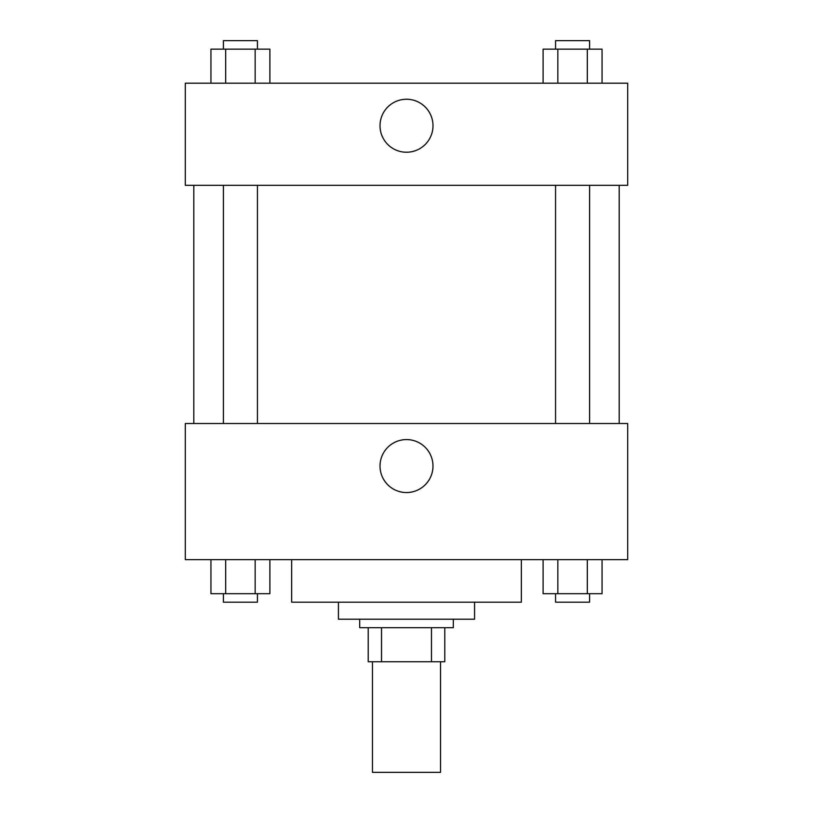 <?xml version="1.0" encoding="UTF-8"?>
<svg xmlns="http://www.w3.org/2000/svg" width="813" height="813" viewBox="0 0 813 813"><rect width="100%" height="100%" fill="white"/><g stroke="black" fill="none" stroke-linecap="round" stroke-linejoin="round"><path stroke-width="1.22" d="M372.466 661.741L372.466 772.35L440.534 772.35L440.534 661.741M431.459 627.707L431.459 661.741L368.218 661.741L368.218 627.707M431.459 661.741L444.782 661.741L444.782 627.707L444.782 661.741M453.298 619.201L453.298 627.707L359.702 627.707L359.702 619.201M381.541 627.707L381.541 661.741M474.568 602.189L474.568 619.201L338.432 619.201L338.432 602.189M521.357 559.649L521.357 602.189L291.643 602.189L291.643 559.649M627.707 559.649L185.293 559.649L185.293 423.512L627.707 423.512L627.707 559.649M406.5 492.546A26.494 26.494 0 0 1 383.563 452.811A26.494 26.494 0 0 1 429.437 452.811A26.494 26.494 0 0 1 406.5 492.546M619.201 185.293L619.201 423.512M555.564 423.512L555.564 185.293M257.436 185.293L257.436 423.512M627.707 185.293L185.293 185.293L185.293 83.19L627.707 83.19L627.707 185.293M432.994 125.73A26.494 26.494 0 0 1 393.258 148.677A26.494 26.494 0 0 1 393.258 102.794A26.494 26.494 0 0 1 432.994 125.73M602.057 83.19L602.057 49.156L543.104 49.156L543.104 83.19M587.311 49.156L587.311 83.19M557.84 49.156L557.84 83.19M555.564 49.156L555.564 40.65L589.598 40.65L589.598 49.156M269.896 83.19L269.896 49.156L210.943 49.156L210.943 83.19M255.16 49.156L255.16 83.19M225.689 49.156L225.689 83.19M223.402 49.156L223.402 40.65L257.436 40.65L257.436 49.156M602.057 559.649L602.057 593.683L543.104 593.683L543.104 559.649M587.311 559.649L587.311 593.683M557.84 559.649L557.84 593.683M589.598 593.683L589.598 602.189L555.564 602.189L555.564 593.683M269.896 559.649L269.896 593.683L210.943 593.683L210.943 559.649M255.16 559.649L255.16 593.683M225.689 559.649L225.689 593.683M257.436 593.683L257.436 602.189L223.402 602.189L223.402 593.683M193.799 185.293L193.799 423.512M589.598 423.512L589.598 185.293M223.402 185.293L223.402 423.512"/></g></svg>
